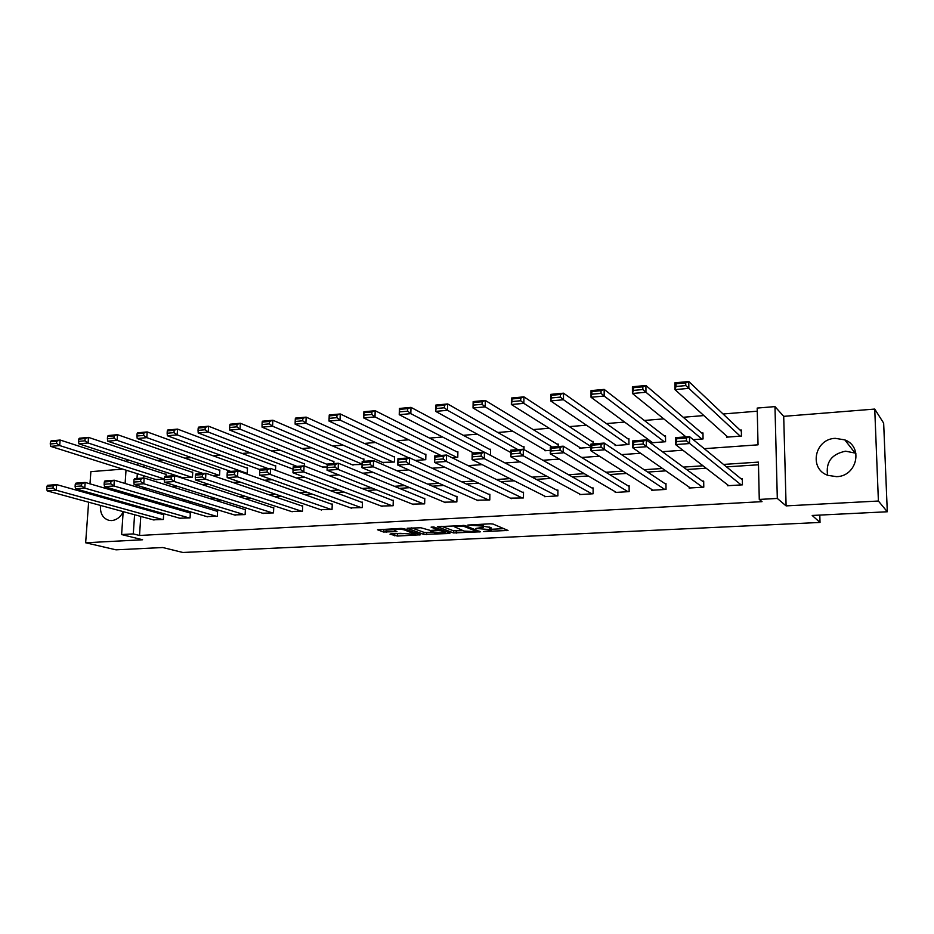 <?xml version="1.0" encoding="UTF-8"?>
<svg xmlns="http://www.w3.org/2000/svg" width="934" height="934" viewBox="0 0 934 934"><rect width="100%" height="100%" fill="white"/><g stroke="black" fill="none" stroke-linecap="round" stroke-linejoin="round"><path stroke-width="1.4" d="M483.742 531.539L508.014 530.454L493.059 524.044L490.175 523.799L467.806 525.06L481.839 526.029L483.45 527.29L475.908 528.422L490.934 529.718L491.237 530.43L483.742 531.539M100.44 505.411C99.996 513.513 102.903 518.51 109.15 520.401L111.671 520.577C116.481 520.075 120.311 517.226 123.148 512.042M121.198 492.93L116.587 490.502L112.675 490.455M827.571 475.219C825.691 462.026 831.704 454.017 845.597 451.192L855.906 453.224M836.572 476.655C857.003 476.387 863.6 446.697 844.815 439.879L835.265 438.338C814.611 438.887 808.575 468.985 827.933 475.359L836.572 476.655M390.926 533.816L390.003 534.225L397.464 536.058L420.615 534.773L403.943 528.656L401.083 528.411L377.523 529.765L383.547 532.018L396.973 531.574L393.529 529.706C396.553 528.948 400.091 528.994 404.142 529.823L415.443 534.306L400.382 533.337L390.926 533.816M140.765 516.42L139.516 535.474L133.293 533.898L121.607 534.54L123.183 511.622M887.3 511.762L878.404 501.033L874.738 409.069L883.657 423.149L887.3 511.762L812.195 515.463L820.029 522.445L182.901 552.484L162.761 547.522L116.014 549.834L85.648 542.771L142.598 539.77L121.607 534.54M874.738 409.069L783.708 416.342L786.101 505.889L878.404 501.033M786.101 505.889L777.31 498.441L759.272 499.433L758.42 462.108L723.511 464.432M139.516 535.474L762.039 501.651L759.272 499.433M453.457 532.929L480.403 531.82L464.887 525.503L437.404 526.671L453.457 532.929L453.492 530.804L463.077 530.687M449.032 533.512L423.779 534.388L407.154 528.235L420.93 527.768L430.434 530.454L438.081 529.928L431.088 527.126L433.831 526.986L450.083 533.092L449.032 533.512L449.044 532.695M122.716 469.113L90.878 471.658L89.979 483.847M89.325 492.697L89.244 493.782M88.625 502.188L85.648 542.771M820.029 522.445L819.795 515.089M758.478 464.782L726.512 466.872M706.139 468.214L686.583 469.498M665.849 470.864L647.636 472.055M626.551 473.445L609.622 474.554M588.21 475.955L572.507 476.982M550.791 478.418L536.268 479.364M514.26 480.812L500.869 481.687M478.605 483.158L466.276 483.964M443.767 485.435L432.477 486.182M409.734 487.676L399.425 488.354M376.472 489.86L367.12 490.478M343.957 491.996L335.516 492.545M312.178 494.086L304.601 494.576M281.087 496.117L274.339 496.561M250.674 498.114L244.731 498.511M220.914 500.075L215.742 500.414M191.785 501.99L187.36 502.27M163.275 503.858L159.551 504.103M141.361 507.384L141.291 508.411M727.446 484.688L727.458 485.738L742.437 484.839L742.32 478.71L741.059 478.78M689.14 487.104L689.152 488.027L703.781 487.151L703.687 481.092L702.461 481.162M651.722 489.439L651.734 490.268L666.024 489.416L665.965 483.415L664.774 483.485M615.179 491.704L615.179 492.452L629.142 491.623L629.119 485.692L627.952 485.762M579.465 493.911L579.465 494.588L593.102 493.771L593.113 487.91L591.969 487.98M544.557 496.059L544.545 496.678L557.878 495.884L557.913 490.081L556.804 490.152M510.419 498.149L523.449 497.939L523.519 492.206L522.421 492.276M477.041 500.192L489.79 499.959L489.871 494.284L488.809 494.343M444.397 502.177L456.854 501.92L456.971 496.316L455.932 496.374M412.443 504.127L424.643 503.846L424.783 498.301L423.756 498.359M381.189 506.03L393.121 505.738L393.284 500.239L392.28 500.309M350.577 507.886L362.264 507.582L362.45 502.142L361.47 502.2M320.619 509.695L332.049 509.392L332.259 504.01L331.301 504.068M291.28 511.47L302.476 511.155L302.698 505.831L301.764 505.889M262.536 513.21L273.499 512.894L273.755 507.617L272.833 507.676M234.376 514.914L245.117 514.587L245.385 509.369L244.486 509.427M206.776 516.584L217.307 516.257L217.599 511.085L216.711 511.143M179.737 518.218L190.057 517.88L190.361 512.766L189.497 512.813M153.223 519.818L163.345 519.479L163.66 514.412L162.808 514.459M757.264 411.193L723.068 413.995M703.874 415.572L683.221 417.264M663.747 418.864L644.343 420.452M624.624 422.075L606.388 423.569M586.435 425.203L569.343 426.604M549.18 428.262L533.174 429.582M512.801 431.251L497.834 432.477M477.274 434.158L463.299 435.314M442.576 437.007L429.558 438.081M408.672 439.797L396.565 440.79M375.538 442.506L364.307 443.428M343.152 445.168L332.761 446.02M311.477 447.771L301.892 448.553M280.492 450.316L271.689 451.029M250.184 452.803L242.128 453.457M220.529 455.232L213.185 455.839M191.505 457.613L184.839 458.162M163.076 459.948L157.087 460.439M144.151 465.132L144.011 467.257M143.451 475.663L143.299 478.033M142.704 487.081L142.587 488.762M726.547 435.944L726.57 437.17L741.444 436.061L741.327 430.014L740.078 430.107M693.238 439.669L703.057 438.933L702.975 432.944L701.761 433.037M651.372 441.829L651.383 442.798L665.568 441.735L665.51 435.828L664.331 435.909M615.074 444.642L615.086 445.518L628.944 444.479L628.921 438.63L627.765 438.711M593.16 443.907L593.16 441.373L592.028 441.455M579.605 447.374L579.605 448.168L590.942 447.316M558.182 446.557L558.205 444.047L557.096 444.14M544.919 450.036L544.919 450.76L550.301 450.363M523.986 449.581L524.021 446.674L522.935 446.756M489.673 454.893L490.502 454.835L490.595 449.231L489.533 449.312M452.021 457.718L457.777 457.286L457.893 451.741L456.854 451.822M415.291 460.462L425.752 459.68L425.892 454.193L424.877 454.274M382.555 462.412L394.417 462.026L394.58 456.598L393.588 456.679M363.84 461.303L363.921 458.944L362.952 459.026M352.13 464.723L362.088 464.443M333.823 463.579L333.905 461.244L332.959 461.326M322.335 466.977L327.18 467.058M304.402 465.973L304.507 463.509L303.573 463.579M275.507 470.211L275.717 465.716L274.806 465.786M244.533 473.234L247.241 473.036L247.498 467.876L246.611 467.946M212.742 475.616L219.572 475.102L219.852 470L218.976 470.059M182.188 477.566L192.451 477.134L192.754 472.079L191.89 472.137M166.042 476.305L166.182 474.11L165.341 474.18M155.803 479.562L164.244 479.247M126.604 461.606L126.685 460.415L129.09 460.217M704.259 448.682L758.034 444.829L757.194 408.076L774.975 406.605L777.31 498.441M783.708 416.342L774.975 406.605M123.743 503.473L123.813 502.422M124.397 493.864L124.491 492.51M125.109 483.485L126.02 470.152M135.185 505.633L135.115 506.672M134.578 514.727L133.293 533.898M703.01 465.797L683.326 467.105M662.451 468.494L644.11 469.709M622.896 471.121L605.851 472.254M584.31 473.678L568.514 474.729M546.67 476.188L532.053 477.157M509.929 478.628L496.444 479.527M474.052 481.01L461.665 481.839M439.027 483.345L427.679 484.092M404.807 485.61L394.452 486.299M371.37 487.84L361.972 488.459M338.703 490.011L330.204 490.572M306.749 492.136L299.137 492.638M275.518 494.214L268.747 494.658M244.965 496.234L238.999 496.631M215.065 498.231L209.87 498.569M185.819 500.169L181.359 500.472M157.192 502.072L153.445 502.329M143.194 488.949L147.77 488.622M172.475 486.847L177.81 486.462M202.398 484.699L208.539 484.256M232.998 482.504L239.968 482.002M264.287 480.251L272.133 479.691M296.312 477.963L305.068 477.332M329.072 475.604L338.773 474.916M362.614 473.199L373.308 472.429M396.95 470.736L408.683 469.895M432.115 468.214L444.946 467.292M468.144 465.622L482.107 464.63M505.06 462.984L520.215 461.886M542.899 460.264L559.314 459.084M581.707 457.473L599.418 456.212M621.507 454.624L640.596 453.247M662.346 451.694L682.871 450.223M138.022 463.136L137.882 465.26M137.31 473.725L136.994 478.512M136.551 485.213L136.434 486.906M103.674 496.748L103.079 497.67M491.249 529.882L490.969 527.558L490.934 529.718M483.462 526.239L490.969 527.558M483.45 526.718L483.158 524.359L483.123 526.554M491.261 529.286L504.103 528.632M441.7 526.309L453.492 530.804M475.85 531.668L476.632 531.364L463.054 526.029L454.251 526.671L464.035 531.061L475.85 531.668M445.973 531.551L445.028 531.598M432.979 532.193L426.604 532.52L426.558 534.622M411.625 527.873L423.826 532.287L426.604 532.52M434.392 532.719L445.004 532.8L440.988 530.827L438.163 530.594L430.539 531.119L434.392 532.719M382.158 529.403L386.431 530.127L393.447 529.765M394.428 533.629L403.488 533.676M415.478 533.069L416.214 533.034M741.351 431.31L688.778 381.516L688.86 388.357L740.207 436.155M727.808 437.077L674.978 389.618L674.908 382.812L688.778 381.516L685.743 382.847L676.018 383.757L676.041 386.478L685.778 385.59L685.743 382.847M685.778 385.59L688.86 388.357L674.978 389.618L676.041 386.478M676.018 383.757L674.908 382.812M728.707 485.657L675.586 444.584L675.504 437.661L689.49 436.598L689.572 443.545L675.586 444.584L676.648 441.572L686.467 440.836L686.432 438.046L676.625 438.793L676.648 441.572M742.343 479.831L689.49 436.598L686.432 438.046M741.187 484.921L686.467 440.836M675.504 437.661L676.625 438.793M702.987 434.088L645.908 385.508L645.954 392.257L701.843 439.027M685.965 436.867L632.435 393.483L632.411 386.758L645.908 385.508L642.837 386.828L633.357 387.703L633.38 390.4L642.849 389.536L642.837 386.828M642.849 389.536L645.954 392.257L632.435 393.483L633.38 390.4M633.357 387.703L632.411 386.758M665.522 436.832L604.17 389.396L604.17 396.051L664.389 441.829M652.562 442.704L591.012 397.254L591.024 390.61L604.17 389.396L601.052 390.704L591.829 391.556L591.829 394.218L601.052 393.377L601.052 390.704M601.052 393.377L604.17 396.051L591.012 397.254L591.829 394.218M591.829 391.556L591.024 390.61M690.366 487.957L632.692 447.736L632.657 440.906L646.27 439.879L646.316 446.732L632.692 447.736L633.637 444.771L643.187 444.059L643.164 441.315L633.626 442.039L633.637 444.771M703.699 482.072L646.27 439.879L643.164 441.315M702.555 487.221L643.187 444.059M632.657 440.906L633.626 442.039M652.913 490.198L590.942 450.818L590.953 444.07L604.193 443.066L604.205 449.838L590.942 450.818L591.759 447.9L601.064 447.211L601.064 444.491L591.771 445.191L591.759 447.9M665.977 484.291L604.193 443.066L601.064 444.491M664.821 489.486L601.064 447.211M590.953 444.07L591.771 445.191M628.921 439.54L563.517 393.179L563.482 399.752L627.788 444.561M616.23 445.425L550.663 400.919L550.71 394.37L563.517 393.179L560.365 394.475L551.387 395.316L551.364 397.942L560.353 397.113L560.365 394.475M560.353 397.113L563.482 399.752L550.663 400.919L551.364 397.942M551.387 395.316L550.71 394.37M593.16 442.202L523.916 396.857L523.846 403.36L590.942 446.545M580.726 448.087L511.353 404.492L511.435 398.024L523.916 396.857L520.74 398.153L511.984 398.97L511.949 401.562L520.705 400.756L520.74 398.153M520.705 400.756L523.846 403.36L511.353 404.492L511.949 401.562M511.984 398.97L511.435 398.024M558.193 444.806L485.318 400.452L485.213 406.874L552.298 447.012M546.016 450.678L473.036 407.983L473.153 401.585L485.318 400.452L482.107 401.737L473.573 402.531L473.526 405.087L482.061 404.305L482.107 401.737M482.061 404.305L485.213 406.874L473.036 407.983L473.526 405.087M473.573 402.531L473.153 401.585M616.335 492.381L550.278 453.807L550.324 447.152L563.237 446.183L563.19 452.862L550.278 453.807L550.99 450.947L560.038 450.27L560.061 447.584L551.013 448.273L550.99 450.947M629.119 486.474L563.237 446.183L560.061 447.584M627.975 491.693L560.038 450.27M550.324 447.152L551.013 448.273M580.598 494.518L510.676 456.726L510.758 450.153L523.332 449.207L523.25 455.804L510.676 456.726L511.272 453.901L520.098 453.247L520.121 450.608L511.307 451.274L511.272 453.901M593.102 488.622L523.332 449.207L520.121 450.608M591.958 493.841L523.25 455.804L520.098 453.247M510.758 450.153L511.307 451.274M545.654 496.608L472.079 459.575L472.195 453.083L484.442 452.149L484.337 458.676L472.079 459.575L472.569 456.796L481.162 456.154L481.208 453.539L472.616 454.193L472.569 456.796M557.913 490.735L484.442 452.149L481.208 453.539M556.769 495.942L484.337 458.676L481.162 456.154M472.195 453.083L472.616 454.193M511.493 498.651L434.45 462.353L434.602 455.932L446.545 455.033L446.405 461.466L434.45 462.353L434.847 459.61L443.23 458.979L443.288 456.399L434.905 457.041L434.847 459.61M523.507 492.802L446.545 455.033L443.288 456.399M522.363 498.009L446.405 461.466L443.23 458.979M434.602 455.932L434.905 457.041M478.091 500.659L397.767 465.05L397.942 458.722L409.594 457.835L409.419 464.198L397.767 465.05L398.059 462.353L406.232 461.746L406.313 459.189L398.141 459.808L398.059 462.353M489.871 494.833L409.594 457.835L406.313 459.189M488.716 500.017L409.419 464.198L406.232 461.746M397.942 458.722L398.141 459.808M445.413 502.609L361.972 467.689L362.194 461.431L373.553 460.567L373.343 466.848L361.972 467.689L362.194 465.027L370.156 464.432L370.249 461.921L362.275 462.517L362.194 465.027M456.959 496.83L373.553 460.567L370.249 461.921M455.815 501.99L373.343 466.848L370.156 464.432M362.194 461.431L362.275 462.517M413.447 504.523L327.052 470.257L327.297 464.081L338.388 463.241L338.155 469.44L327.052 470.257L327.18 467.642L334.967 467.058L335.061 464.572L327.285 465.155L327.18 467.642M424.772 498.779L338.388 463.241L335.061 464.572M423.616 503.916L338.155 469.44L334.967 467.058M327.297 464.081L327.285 465.155M382.158 506.391L292.972 472.779L303.807 471.974L304.075 465.844L300.725 467.163L293.136 467.736L293.019 470.187L300.62 469.627L300.725 467.163M393.261 500.694L304.075 465.844L293.241 466.661L293.136 467.736M392.117 505.796L303.807 471.974L300.62 469.627M293.019 470.187L292.972 472.779M351.534 508.224L259.699 475.231L270.276 474.449L270.568 468.378L267.206 469.697L259.792 470.257L259.675 472.674L267.089 472.125L267.206 469.697M362.427 502.562L270.568 468.378L260.002 469.183L259.792 470.257M361.283 507.641L270.276 474.449L267.089 472.125M259.675 472.674L259.699 475.231M321.553 510.022L227.207 477.624L237.54 476.854L237.855 470.864L234.469 472.16L227.231 472.709L227.102 475.102L234.341 474.565L234.469 472.16M332.247 504.407L237.855 470.864L227.534 471.647L227.231 472.709M331.091 509.45L237.54 476.854L234.341 474.565M227.102 475.102L227.207 477.624M292.19 511.774L195.463 479.959L205.562 479.212L205.9 473.281L202.503 474.577L195.428 475.114L195.288 477.484L202.363 476.959L202.503 474.577M302.686 506.205L205.9 473.281L195.813 474.052L195.428 475.114M301.53 511.213L205.562 479.212L202.363 476.959M195.288 477.484L195.463 479.959M263.435 513.49L164.454 482.248L174.319 481.524L174.681 475.651L171.272 476.935L164.361 477.461L164.209 479.796L171.12 479.282L171.272 476.935M273.732 507.968L174.681 475.651L164.816 476.398L164.361 477.461M272.588 512.953L174.319 481.524L171.12 479.282M164.209 479.796L164.454 482.248M235.251 515.183L134.134 484.477L143.778 483.765L144.163 477.974L140.742 479.235L133.994 479.749L133.831 482.072L140.59 481.559L140.742 479.235M245.373 509.695L144.163 477.974L134.531 478.698L133.994 479.749M244.218 514.646L143.778 483.765L140.59 481.559M133.831 482.072L134.134 484.477M207.64 516.829L104.503 486.661L113.936 485.972L114.333 480.228L110.901 481.489L104.304 481.991L104.141 484.279L110.737 483.789L110.901 481.489M217.575 511.4L114.333 480.228L104.912 480.952L104.304 481.991M216.431 516.304L113.936 485.972L110.737 483.789M104.141 484.279L104.503 486.661M524.009 447.363L447.69 403.955L447.549 410.295L517.88 449.616M510.723 452.476L435.676 411.38L435.828 405.064L447.69 403.955L444.456 405.228L436.131 405.998L436.073 408.532L444.397 407.773L444.456 405.228M444.397 407.773L447.549 410.295L435.676 411.38L436.073 408.532M436.131 405.998L435.828 405.064M490.583 449.873L410.995 407.376L410.82 413.634L484.221 452.173M473.585 452.978L399.238 414.696L399.413 408.45L410.995 407.376L407.726 408.637L399.612 409.384L399.542 411.894L407.656 411.147L407.726 408.637M407.656 411.147L410.82 413.634L399.238 414.696L399.542 411.894M399.612 409.384L399.413 408.45M457.882 452.336L375.188 410.703L374.989 416.903L456.738 457.356M440.906 455.453L363.688 417.93L363.898 411.754L375.188 410.703L371.907 411.952L363.991 412.688L363.91 415.163L371.825 414.439L371.907 411.952M371.825 414.439L374.989 416.903L363.688 417.93L363.91 415.163M363.991 412.688L363.898 411.754M425.881 454.753L340.256 413.96L340.023 420.078L424.737 459.75M408.929 457.882L329.002 421.082L329.235 414.976L340.256 413.96L336.952 415.198L329.223 415.91L329.13 418.362L336.859 417.65L336.952 415.198M336.859 417.65L340.023 420.078L329.002 421.082L329.13 418.362M329.223 415.91L329.235 414.976M394.568 457.111L306.154 417.124L305.897 423.184L393.424 462.096M383.524 462.844L295.132 424.164L295.179 421.479L302.733 420.79L302.838 418.362L295.296 419.062L295.179 421.479M295.296 419.062L295.401 418.128L306.154 417.124L302.838 418.362M302.733 420.79L305.897 423.184L295.132 424.164M363.91 459.435L272.868 420.23L272.576 426.208L362.1 464.105M353.075 465.12L262.069 427.165L262.045 424.526L269.412 423.849L269.517 421.456L262.162 422.133L262.045 424.526M262.162 422.133L262.361 421.211L272.868 420.23L269.517 421.456M269.412 423.849L272.576 426.208L262.069 427.165M333.893 461.711L240.342 423.254L240.038 429.173L327.285 464.432M323.257 467.35L229.764 430.107L229.671 427.503L236.862 426.838L236.991 424.468L229.799 425.133L229.671 427.503M229.799 425.133L230.079 424.211L240.342 423.254L236.991 424.468M236.862 426.838L240.038 429.173L229.764 430.107M304.496 463.929L208.574 426.208L208.247 432.057L296.989 466.381M293.066 469.16L198.206 432.979L198.043 430.411L205.071 429.757L205.211 427.422L198.183 428.076L198.043 430.411M198.183 428.076L198.545 427.142L208.574 426.208L205.211 427.422M205.071 429.757L208.247 432.057L198.206 432.979M275.693 466.124L177.53 429.103L177.18 434.882L268.035 468.576M259.909 469.639L167.373 435.781L167.139 433.248L174.004 432.617L174.156 430.294L167.279 430.936L167.139 433.248M167.279 430.936L167.735 430.014L177.53 429.103L174.156 430.294M174.004 432.617L177.18 434.882L167.373 435.781M247.487 468.261L147.187 431.928L146.813 437.649L246.343 473.106M230.698 471.401L137.228 438.525L136.924 436.026L143.649 435.407L143.801 433.119L137.088 433.738L136.924 436.026M137.088 433.738L137.613 432.816L147.187 431.928L143.801 433.119M143.649 435.407L146.813 437.649L137.228 438.525M219.829 470.362L117.521 434.684L117.124 440.346L218.696 475.173M203.087 473.503L107.749 441.198L107.398 438.735L113.96 438.128L114.123 435.863L107.55 436.47L107.398 438.735M107.55 436.47L108.157 435.559L117.521 434.684L114.123 435.863M113.96 438.128L117.124 440.346L107.749 441.198M192.731 472.417L88.508 437.392L88.1 442.985L191.598 477.204M183.017 477.834L78.923 443.825L78.503 441.385L84.936 440.801L85.099 438.56L78.678 439.155L78.503 441.385M78.678 439.155L79.343 438.244L88.508 437.392L85.099 438.56M84.936 440.801L88.1 442.985L78.923 443.825M180.577 518.452L75.526 488.797L84.749 488.12L85.169 482.446L81.725 483.695L75.269 484.186L75.105 486.451L81.562 485.972L81.725 483.695M190.338 513.07L85.169 482.446L75.958 483.147L75.269 484.186M189.193 517.938L84.749 488.12L81.562 485.972M75.105 486.451L75.526 488.797M166.159 474.437L60.126 440.031L59.694 445.565L164.267 478.944M156.62 479.819L50.728 446.382L50.249 443.989L56.542 443.405L56.717 441.187L50.424 441.77L50.249 443.989M50.424 441.77L51.16 440.86L60.126 440.031L56.717 441.187M56.542 443.405L59.694 445.565L50.728 446.382M154.052 520.04L47.179 490.887L56.203 490.222L56.635 484.606L53.191 485.843L46.875 486.322L46.7 488.564L53.016 488.097L53.191 485.843M163.637 514.692L56.635 484.606L47.622 485.295L46.875 486.322M162.493 519.538L56.203 490.222L53.016 488.097M46.7 488.564L47.179 490.887M489.72 527.045L489.685 529.216M481.874 524.219L481.839 526.029M506.753 529.741L506.742 530.664M479.189 531.154L479.177 532.018M456.282 531.026L456.247 533.151M476.644 530.15L476.632 531.364M463.066 525.247L463.054 526.029M423.826 532.287L423.779 534.388M437.976 528.551L437.953 529.695M444.689 531.061L444.666 532.205M441.011 529.683L440.988 530.827M438.209 528.632L438.163 530.594M415.093 532.637L415.058 533.699M404.177 528.737L404.142 529.823M395.888 531.014L395.864 531.761M386.431 530.127L386.361 532.24M383.605 529.893L383.547 532.018M419.506 534.213L419.483 534.972M397.522 533.968L397.464 536.058M394.743 533.746L394.685 535.824M116.587 490.502L117.906 490.887M844.815 439.879L854.82 452.721M476.725 530.185L476.702 531.411M454.274 525.655L454.251 526.671M438.116 528.597L438.093 529.765M445.039 531.201L445.016 532.368M430.551 530.454L430.539 531.119M415.49 532.777L415.455 533.886M393.564 528.807L393.529 529.706"/></g></svg>
